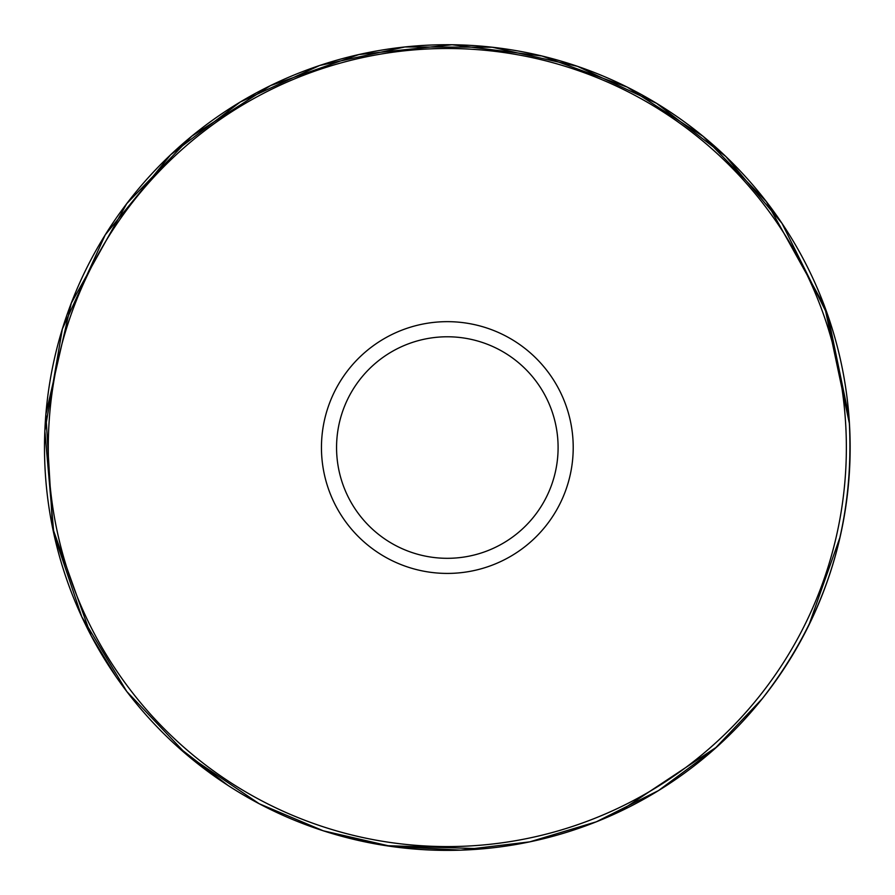 <?xml version="1.0" encoding="UTF-8"?>
<svg xmlns="http://www.w3.org/2000/svg" width="895" height="895" viewBox="0 0 895 895"><rect width="100%" height="100%" fill="white"/><g stroke="black" fill="none" stroke-linecap="round" stroke-linejoin="round"><path stroke-width="1.34" d="M558.1 447.545A110.779 110.779 0 0 1 391.943 543.478A110.779 110.779 0 0 1 391.943 351.612A110.779 110.779 0 0 1 558.1 447.545M573.214 447.545A125.882 125.882 0 0 1 384.391 556.556A125.882 125.882 0 0 1 384.391 338.523A125.882 125.882 0 0 1 573.214 447.545M849.008 417.238A402.817 402.817 0 0 0 309.39 69.072A402.817 402.817 0 0 0 120.344 682.807A402.817 402.817 0 0 0 849.008 417.238C855.564 521.942 826.678 615.738 762.339 698.615L714.456 749.059L658.53 790.553L596.327 821.8L529.739 841.859L460.679 850.138L391.171 846.424L323.296 830.806L259.226 803.744L186.887 754.843L126.777 691.499L81.747 616.689L53.879 533.935L44.851 430.898L62.359 328.968L105.241 234.848L170.676 154.745L240.274 102.008L319.604 65.503L404.92 46.965L492.25 47.234L577.454 66.319L656.55 103.317L725.811 156.491L781.995 223.336L828.054 315.946L849.008 417.238M759.228 696.444A399.047 399.047 0 0 0 310.912 72.54A399.047 399.047 0 0 0 123.275 680.401A399.047 399.047 0 0 0 759.228 696.444M849.87 462.525A402.817 402.817 0 0 0 850.149 446.448M808.901 625.124L840.081 537.067C848.549 499.746 851.682 461.988 849.444 423.782L824.619 306.426L766.344 201.588L703.246 136.465L627.205 87.106L542.034 56.016L452.064 44.75L358.906 54.55L270.536 85.584L191.731 136.197L126.732 203.646L71.253 303.215L45.88 414.329L52.648 528.106L91.01 635.439L116.081 676.765M176.293 745.546L227.822 785.307M343.523 836.758L385.801 845.641L482.931 848.796M618.367 812.246L716.906 746.866"/></g></svg>
